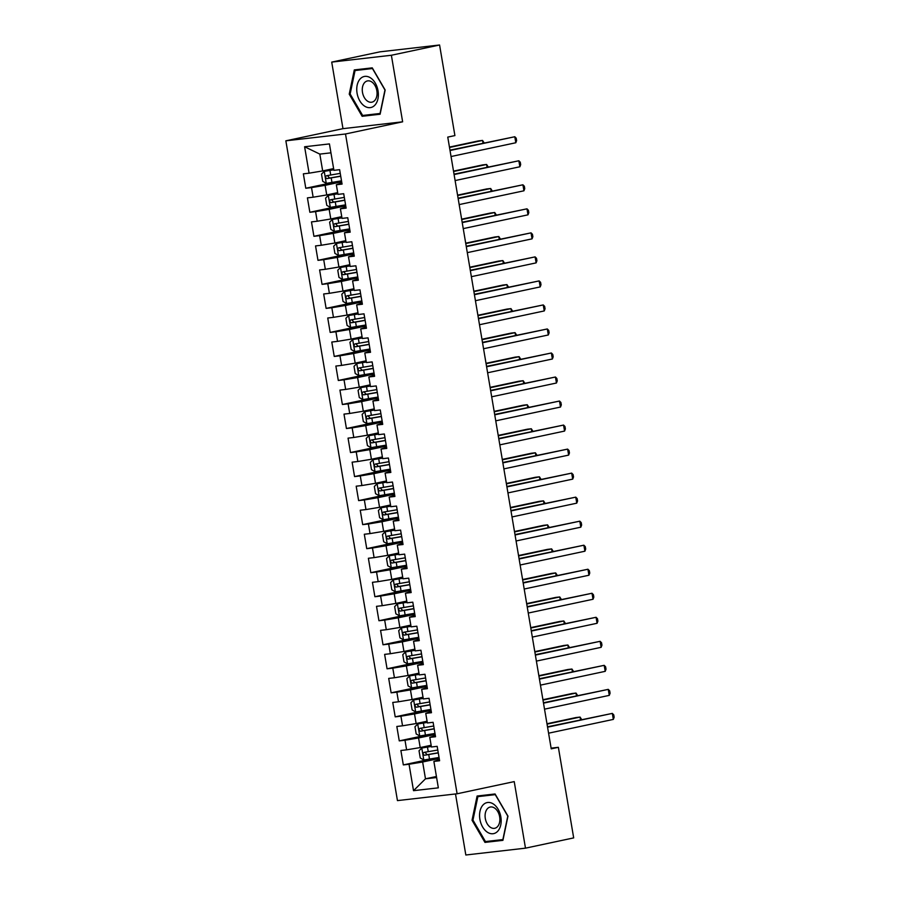 <?xml version="1.0" encoding="UTF-8"?>
<svg xmlns="http://www.w3.org/2000/svg" width="900" height="900" viewBox="0 0 900 900"><rect width="100%" height="100%" fill="white"/><g stroke="black" fill="none" stroke-linecap="round" stroke-linejoin="round"><path stroke-width="1.35" d="M455.501 793.957L465.829 855L525.488 848.16L573.683 837.9L558.371 747.315L551.115 748.148M285.851 140.816L397.451 800.606L457.11 793.778L345.51 133.987L285.851 140.816L342.979 128.655L402.637 121.815L391.376 55.26L331.718 62.1L342.979 128.655M331.718 62.1L379.924 51.84L439.582 45L391.376 55.26M330.941 152.831L319.826 154.102L304.605 146.756L309.082 173.183L303.356 173.835L305.786 188.257L311.512 187.594L313.144 197.213L307.418 197.865L309.859 212.276L315.585 211.624L317.205 221.231L311.479 221.895L313.92 236.306L319.646 235.654L321.266 245.261L315.54 245.925L317.981 260.336L323.707 259.684L325.327 269.291L319.613 269.944L322.043 284.366L327.769 283.702L329.4 293.321L323.674 293.974L326.115 308.385L331.83 307.733L333.461 317.351L327.735 318.004L330.176 332.415L335.902 331.762L337.522 341.37L331.796 342.034L334.238 356.445L339.964 355.793L341.584 365.4L335.869 366.053L338.299 380.475L344.025 379.811L345.656 389.43L339.93 390.082L342.371 404.505L348.086 403.841L349.718 413.46L343.991 414.113L346.433 428.524L352.159 427.871L353.779 437.479L348.053 438.142L350.494 452.554L356.22 451.901L357.84 461.509L352.125 462.161L354.555 476.584L360.281 475.931L361.912 485.539L356.186 486.191L358.627 500.614L364.343 499.95L365.974 509.569L360.248 510.221L362.689 524.632L368.415 523.98L370.035 533.587L364.309 534.251L366.75 548.663L372.476 548.01L374.096 557.618L368.381 558.27L370.811 572.692L376.537 572.04L378.169 581.648L372.442 582.3L374.884 596.722L380.599 596.059L382.23 605.678L376.504 606.33L378.945 620.741L384.671 620.089L386.291 629.696L380.565 630.36L383.006 644.771L388.733 644.119L390.353 653.726L384.626 654.379L387.067 668.801L392.794 668.149L394.425 677.756L388.699 678.409L391.129 692.831L396.855 692.168L398.486 701.786L392.76 702.439L395.201 716.85L400.916 716.197L402.548 725.805L396.821 726.469L399.262 740.88L404.989 740.227L406.609 749.835L400.882 750.499L403.324 764.91L434.419 758.284M304.605 146.756L329.434 143.91L333.911 170.336L339.626 169.684L342.067 184.095L336.341 184.759L337.973 194.366L343.699 193.714L346.129 208.125L340.414 208.778L342.034 218.396L347.76 217.732L350.201 232.155L344.475 232.808L346.095 242.415L351.821 241.763L354.262 256.174L348.536 256.838L350.168 266.445L355.882 265.793L358.324 280.204L352.598 280.868L354.229 290.475L359.955 289.822L362.385 304.234L356.67 304.886L358.29 314.505L364.016 313.841L366.457 328.264L360.731 328.916L362.351 338.524L368.077 337.871L370.519 352.294L364.793 352.946L366.424 362.554L372.139 361.901L374.58 376.312L368.854 376.976L370.485 386.584L376.211 385.931L378.641 400.343L372.926 400.995L374.546 410.614L380.272 409.95L382.714 424.373L376.988 425.025L378.608 434.632L384.334 433.98L386.775 448.402L381.049 449.055L382.68 458.662L388.395 458.01L390.836 472.421L385.11 473.085L386.741 482.692L392.468 482.04L394.897 496.451L389.183 497.104L390.803 506.723L396.529 506.059L398.97 520.481L393.244 521.134L394.864 530.741L400.59 530.089L403.031 544.511L397.305 545.164L398.925 554.771L404.651 554.119L407.093 568.53L401.366 569.194L402.998 578.801L408.713 578.149L411.154 592.56L405.428 593.212L407.059 602.831L412.785 602.168L415.215 616.59L409.5 617.242L411.12 626.861L416.846 626.197L419.287 640.62L413.561 641.273L415.181 650.88L420.907 650.227L423.349 664.639L417.623 665.303L419.254 674.91L424.969 674.258L427.41 688.669L421.684 689.321L423.315 698.94L429.041 698.276L431.471 712.699L425.756 713.351L427.376 722.97L433.103 722.306L435.544 736.729L429.817 737.381L431.438 746.989L437.164 746.336L439.605 760.748L433.879 761.411L438.345 787.837L413.516 790.684L409.05 764.258L403.324 764.91M439.582 45L454.905 135.585L447.761 137.104L551.227 748.834L558.371 747.315M431.145 745.245L420.199 747.574L418.579 737.966L435.15 734.434M406.609 749.835L420.199 747.574M404.989 740.227L418.579 737.966M433.879 761.411L439.414 759.6M427.084 721.215L416.137 723.555L414.517 713.936L431.089 710.415M402.548 725.805L416.137 723.555M400.916 716.197L414.517 713.936M429.817 737.381L435.341 735.57M423.022 697.196L412.076 699.525L410.445 689.918L427.027 686.385M398.486 701.786L412.076 699.525M396.855 692.168L410.445 689.918M425.756 713.351L431.28 711.54M418.95 673.166L408.015 675.495L406.384 665.887L422.966 662.355M394.425 677.756L408.015 675.495M392.794 668.149L406.384 665.887M421.684 689.321L427.219 687.51M414.889 649.136L403.942 651.465L402.322 641.857L418.894 638.325M390.353 653.726L403.942 651.465M388.733 644.119L402.322 641.857M417.623 665.303L423.157 663.491M410.827 625.106L399.881 627.446L398.261 617.827L414.832 614.306M386.291 629.696L399.881 627.446M384.671 620.089L398.261 617.827M413.561 641.273L419.085 639.461M406.766 601.087L395.82 603.416L394.189 593.798L410.771 590.276M382.23 605.678L395.82 603.416M380.599 596.059L394.189 593.798M409.5 617.242L415.024 615.431M402.694 577.058L391.759 579.386L390.127 569.779L406.71 566.246M378.169 581.648L391.759 579.386M376.537 572.04L390.127 569.779M405.428 593.212L410.963 591.401M398.632 553.028L387.686 555.356L386.066 545.749L402.637 542.216M374.096 557.618L387.686 555.356M372.476 548.01L386.066 545.749M401.366 569.194L406.901 567.382M394.571 528.998L383.625 531.337L382.005 521.719L398.576 518.186M370.035 533.587L383.625 531.337M368.415 523.98L382.005 521.719M397.305 545.164L402.829 543.352M390.51 504.979L379.564 507.308L377.933 497.689L394.515 494.168M365.974 509.569L379.564 507.308M364.343 499.95L377.933 497.689M393.244 521.134L398.767 519.322M386.449 480.949L375.502 483.277L373.871 473.67L390.454 470.137M361.912 485.539L375.502 483.277M360.281 475.931L373.871 473.67M389.183 497.104L394.706 495.293M382.376 456.919L371.43 459.248L369.81 449.64L386.381 446.108M357.84 461.509L371.43 459.248M356.22 451.901L369.81 449.64M385.11 473.085L390.645 471.274M378.315 432.889L367.369 435.218L365.749 425.61L382.32 422.077M353.779 437.479L367.369 435.218M352.159 427.871L365.749 425.61M381.049 449.055L386.572 447.244M374.254 408.87L363.308 411.199L361.676 401.58L378.259 398.059M349.718 413.46L363.308 411.199M348.086 403.841L361.676 401.58M376.988 425.025L382.511 423.214M370.192 384.84L359.246 387.169L357.615 377.561L374.197 374.029M345.656 389.43L359.246 387.169M344.025 379.811L357.615 377.561M372.926 400.995L378.45 399.184M366.12 360.81L355.174 363.139L353.554 353.531L370.125 349.999M341.584 365.4L355.174 363.139M339.964 355.793L353.554 353.531M368.854 376.976L374.389 375.165M362.059 336.78L351.113 339.109L349.493 329.501L366.064 325.969M337.522 341.37L351.113 339.109M335.902 331.762L349.493 329.501M364.793 352.946L370.316 351.135M357.998 312.761L347.051 315.09L345.42 305.471L362.002 301.95M333.461 317.351L347.051 315.09M331.83 307.733L345.42 305.471M360.731 328.916L366.255 327.105M353.936 288.731L342.99 291.06L341.359 281.452L357.941 277.92M329.4 293.321L342.99 291.06M327.769 283.702L341.359 281.452M356.67 304.886L362.194 303.075M349.864 264.701L338.929 267.03L337.298 257.423L353.88 253.89M325.327 269.291L338.929 267.03M323.707 259.684L337.298 257.423M352.598 280.868L358.132 279.056M345.803 240.671L334.856 243L333.236 233.393L349.808 229.86M321.266 245.261L334.856 243M319.646 235.654L333.236 233.393M348.536 256.838L354.071 255.026M341.741 216.641L330.795 218.981L329.175 209.362L345.746 205.841M317.205 221.231L330.795 218.981M315.585 211.624L329.175 209.362M344.475 232.808L349.999 230.996M337.68 192.623L326.734 194.951L325.103 185.344L341.685 181.811M313.144 197.213L326.734 194.951M311.512 187.594L325.103 185.344M340.414 208.778L345.938 206.966M333.608 168.593L322.673 170.921L319.826 154.102M309.082 173.183L322.673 170.921M336.341 184.759L341.876 182.936M402.637 121.815L345.51 133.987M525.488 848.16L514.226 781.605L457.11 793.778M436.433 776.486L425.486 778.815L436.613 777.544M439.211 758.464L422.64 761.996L425.486 778.815L413.516 790.684M409.05 764.258L422.64 761.996M380.104 114.233L385.166 90.022L372.262 67.86L354.296 69.919L349.234 94.14L362.137 116.291L380.104 114.233M495.067 793.969L477.101 796.028L472.039 820.238L484.954 842.4L502.92 840.341L507.971 816.131L495.067 793.969M305.786 188.257L336.892 181.631M309.859 212.276L340.954 205.661M313.92 236.306L345.015 229.691M317.981 260.336L349.076 253.71M322.043 284.366L353.149 277.74M326.115 308.385L357.21 301.77M330.176 332.415L361.271 325.8M334.238 356.445L365.332 349.819M338.299 380.475L369.405 373.849M342.371 404.505L373.466 397.879M346.433 428.524L377.527 421.909M350.494 452.554L381.589 445.939M354.555 476.584L385.65 469.957M358.627 500.614L389.723 493.988M362.689 524.632L393.784 518.017M366.75 548.663L397.845 542.048M370.811 572.692L401.906 566.066M374.884 596.722L405.979 590.096M378.945 620.741L410.04 614.126M383.006 644.771L414.101 638.156M387.067 668.801L418.162 662.175M391.129 692.831L422.235 686.205M395.201 716.85L426.296 710.235M399.262 740.88L430.358 734.265M362.137 116.291L380.261 113.479M350.156 93.938L349.234 94.14M492.424 840.769L503.077 839.587M492.446 840.803L484.954 842.4M472.973 820.046L472.039 820.238M450.034 150.525L514.789 136.744L515.812 142.751L451.046 156.532M449.966 150.143L514.789 136.744L516.206 138.184L516.611 140.591L515.812 142.751M333.787 169.65L324.315 171.338L321.502 174.116L322.718 181.316L326.351 183.352L341.516 180.821M324.315 171.338L333.821 169.808M482.996 143.111L482.546 140.434L478.507 140.895L449.449 147.083M340.256 173.374L326.52 175.725C325.147 176.884 325.305 177.84 327.004 178.605L340.74 176.254M340.718 176.096L329.58 178.054L327.926 176.186M484.132 142.875L482.546 140.434L449.516 147.465M454.095 174.555L518.85 160.774L519.874 166.77L455.108 180.562M454.027 174.172L518.85 160.774L520.267 162.214L520.673 164.621L519.874 166.77M458.156 198.585L522.923 184.792L523.935 190.8L459.169 204.593M458.089 198.203L522.923 184.792L524.34 186.244L524.745 188.64L523.935 190.8M337.86 193.68L328.387 195.368L325.564 198.135L326.779 205.346L330.412 207.382L345.577 204.84M328.387 195.368L337.882 193.826M487.058 167.141L486.608 164.464L482.58 164.925L453.51 171.112M344.317 197.393L330.581 199.744C329.209 200.914 329.377 201.87 331.076 202.635L344.801 200.284M344.779 200.126L333.641 202.084L331.999 200.216M488.194 166.905L486.608 164.464L453.577 171.495M341.921 217.71L332.449 219.398L329.625 222.165L330.851 229.376L334.474 231.412L349.639 228.87M332.449 219.398L341.944 217.856M491.13 191.171L490.669 188.494L486.641 188.955L457.571 195.143M348.379 221.422L334.642 223.774C333.27 224.944 333.439 225.9 335.137 226.654L348.874 224.303M348.84 224.156L337.702 226.114L336.06 224.235M492.255 190.924L490.669 188.494L457.639 195.525M375.086 104.929A15.862 10.519 -102 0 0 375.311 83.149A15.862 10.519 -102 0 0 360.022 79.076A15.862 10.519 -102 0 0 359.798 100.856A15.862 10.519 -102 0 0 375.086 104.929M374.827 100.406A10.856 7.2 -102 0 0 376.009 87.671A10.856 7.2 -102 0 0 367.402 80.933A10.856 7.2 -102 0 0 364.511 82.699A10.856 7.2 -102 0 0 363.319 95.434A10.856 7.2 -102 0 0 371.925 102.172A10.856 7.2 -102 0 0 374.827 100.406M350.145 93.994L355.05 70.538L372.465 68.535L384.964 90.011L380.059 113.468L362.655 115.47L350.145 93.994M362.171 69.019L355.05 70.538M497.891 831.038A15.862 10.519 -102 0 0 498.127 809.258A15.862 10.519 -102 0 0 482.839 805.185A15.862 10.519 -102 0 0 482.614 826.954A15.862 10.519 -102 0 0 497.891 831.038M497.632 826.504A10.856 7.2 -102 0 0 498.825 813.78A10.856 7.2 -102 0 0 490.219 807.041A10.856 7.2 -102 0 0 487.327 808.808A10.856 7.2 -102 0 0 486.135 821.543A10.856 7.2 -102 0 0 494.741 828.281A10.856 7.2 -102 0 0 497.632 826.504M472.961 820.102L477.866 796.635L495.27 794.644L507.78 816.109L502.875 839.576L485.46 841.567L472.961 820.102M484.976 795.127L477.866 796.635M462.218 222.615L526.984 208.822L527.996 214.83L463.241 228.623M462.161 222.232L526.984 208.822L528.401 210.274L528.806 212.67L527.996 214.83M466.29 246.645L531.045 232.852L532.058 238.86L467.303 252.641M466.223 246.263L531.045 232.852L532.462 234.292L532.868 236.7L532.058 238.86M345.983 241.729L336.51 243.416L333.686 246.195L334.912 253.406L338.546 255.431L353.711 252.9M336.51 243.416L346.005 241.886M495.191 215.201L494.73 212.513L490.702 212.985L461.644 219.172M352.451 245.453L338.715 247.804C337.343 248.963 337.5 249.93 339.199 250.684L352.935 248.333M352.912 248.186L341.764 250.132L340.121 248.265M496.316 214.954L494.73 212.513L461.7 219.555M350.044 265.759L340.571 267.446L337.759 270.225L338.974 277.425L342.608 279.461L357.772 276.93M340.571 267.446L350.077 265.916M499.252 239.22L498.803 236.542L494.764 237.004L465.705 243.191M356.512 269.483L342.776 271.834C341.404 272.993 341.561 273.949 343.26 274.714L356.996 272.363M356.974 272.205L345.836 274.162L344.183 272.295M500.389 238.984L498.803 236.542L465.772 243.574M470.351 270.664L535.106 256.882L536.13 262.879L471.364 276.671M470.284 270.281L535.106 256.882L536.524 258.322L536.929 260.73L536.13 262.879M354.116 289.789L344.632 291.476L341.82 294.244L343.035 301.455L346.669 303.491L361.834 300.949M344.632 291.476L354.139 289.935M503.314 263.25L502.864 260.572L498.836 261.034L469.766 267.221M360.574 293.501L346.838 295.853C345.465 297.022 345.634 297.979 347.321 298.744L361.058 296.392M361.035 296.235L349.897 298.192L348.255 296.325M504.45 263.014L502.864 260.572L469.834 267.604M474.412 294.694L539.179 280.901L540.191 286.909L475.425 300.701M474.345 294.311L539.179 280.901L540.596 282.352L541.001 284.749L540.191 286.909M358.178 313.819L348.705 315.506L345.881 318.274L347.096 325.485L350.73 327.521L365.895 324.979M348.705 315.506L358.2 313.965M507.375 287.28L506.925 284.602L502.897 285.064L473.827 291.251M364.635 317.531L350.899 319.882C349.526 321.053 349.695 322.009 351.394 322.762L365.13 320.411M365.096 320.265L353.959 322.223L352.316 320.344M508.511 287.032L506.925 284.602L473.895 291.634M478.474 318.724L543.24 304.931L544.252 310.939L479.498 324.731M478.418 318.341L543.24 304.931L544.658 306.382L545.062 308.779L544.252 310.939M482.546 342.754L547.301 328.961L548.314 334.969L483.559 348.75M482.479 342.371L547.301 328.961L548.719 330.401L549.124 332.809L548.314 334.969M486.608 366.772L551.363 352.991L552.386 358.999L487.62 372.78M486.54 366.39L551.363 352.991L552.78 354.431L553.185 356.839L552.386 358.999M490.669 390.803L555.435 377.01L556.447 383.017L491.681 396.81M490.601 390.42L555.435 377.01L556.841 378.461L557.257 380.869L556.447 383.017M494.73 414.832L559.496 401.04L560.509 407.048L495.754 420.84M494.662 414.45L559.496 401.04L560.914 402.491L561.319 404.887L560.509 407.048M498.791 438.863L563.558 425.07L564.57 431.077L499.815 444.87M498.735 438.48L563.558 425.07L564.975 426.51L565.38 428.918L564.57 431.077M502.864 462.881L567.619 449.1L568.642 455.108L503.876 468.889M502.796 462.499L567.619 449.1L569.036 450.54L569.441 452.947L568.642 455.108M506.925 486.911L571.691 473.119L572.704 479.126L507.938 492.919M506.858 486.529L571.691 473.119L573.097 474.57L573.514 476.978L572.704 479.126M510.986 510.941L575.752 497.149L576.765 503.156L512.01 516.949M510.919 510.559L575.752 497.149L577.17 498.6L577.575 500.996L576.765 503.156M515.048 534.971L579.814 521.179L580.826 527.186L516.071 540.979M514.991 534.589L579.814 521.179L581.231 522.619L581.636 525.026L580.826 527.186M519.12 558.99L583.875 545.209L584.899 551.216L520.132 564.998M519.053 558.608L583.875 545.209L585.293 546.649L585.697 549.056L584.899 551.216M523.181 583.02L587.936 569.227L588.96 575.235L524.194 589.028M523.114 582.637L587.936 569.227L589.354 570.679L589.759 573.086L588.96 575.235M527.243 607.05L592.009 593.258L593.021 599.265L528.255 613.058M527.175 606.668L592.009 593.258L593.426 594.709L593.831 597.105L593.021 599.265M531.304 631.08L596.07 617.288L597.082 623.295L532.327 637.087M531.248 630.697L596.07 617.288L597.488 618.739L597.893 621.135L597.082 623.295M362.239 337.849L352.766 339.536L349.942 342.304L351.169 349.515L354.803 351.54L369.968 349.009M352.766 339.536L362.261 337.995M511.447 311.31L510.986 308.632L506.959 309.094L477.9 315.281M368.707 341.561L354.971 343.912C353.599 345.071 353.756 346.039 355.455 346.793L369.191 344.441M369.169 344.295L358.02 346.252L356.377 344.374M512.572 311.062L510.986 308.632L477.956 315.664M366.3 361.868L356.827 363.555L354.015 366.334L355.23 373.534L358.864 375.57L374.029 373.039M356.827 363.555L366.334 362.025M515.509 335.329L515.059 332.651L511.02 333.113L481.961 339.3M372.769 365.591L359.032 367.942C357.66 369.101 357.817 370.069 359.516 370.822L373.252 368.471M373.23 368.325L362.093 370.271L360.439 368.404M516.634 335.093L515.059 332.651L482.029 339.683M370.373 385.897L360.889 387.585L358.076 390.353L359.291 397.564L362.925 399.6L378.09 397.058M360.889 387.585L370.395 386.044M519.57 359.359L519.12 356.681L515.092 357.142L486.022 363.33M376.83 389.61L363.094 391.961C361.721 393.131 361.89 394.088 363.577 394.853L377.314 392.501M377.291 392.344L366.154 394.301L364.511 392.434M520.706 359.123L519.12 356.681L486.09 363.713M374.434 409.928L364.961 411.615L362.137 414.382L363.353 421.594L366.986 423.63L382.151 421.088M364.961 411.615L374.456 410.074M523.631 383.389L523.181 380.711L519.154 381.173L490.084 387.36M380.891 413.64L367.155 415.991C365.782 417.161 365.951 418.118 367.65 418.871L381.386 416.52M381.353 416.374L370.215 418.331L368.572 416.452M524.767 383.141L523.181 380.711L490.151 387.743M378.495 433.957L369.022 435.645L366.199 438.412L367.425 445.624L371.059 447.649L386.213 445.118M369.022 435.645L378.517 434.104M527.704 407.419L527.243 404.741L523.215 405.202L494.145 411.39M384.964 437.67L371.228 440.021C369.855 441.18 370.012 442.147 371.711 442.901L385.447 440.55M385.425 440.404L374.276 442.361L372.634 440.483M528.829 407.171L527.243 404.741L494.213 411.772M382.556 457.976L373.084 459.664L370.271 462.442L371.486 469.654L375.12 471.679L390.285 469.147M373.084 459.664L382.579 458.134M531.765 431.438L531.315 428.76L527.276 429.221L498.218 435.409M389.025 461.7L375.289 464.051C373.916 465.21 374.074 466.178 375.772 466.931L389.509 464.58M389.486 464.434L378.338 466.38L376.695 464.512M532.89 431.201L531.315 428.76L498.274 435.791M386.618 482.006L377.145 483.694L374.332 486.473L375.548 493.673L379.181 495.709L394.346 493.178M377.145 483.694L386.651 482.152M535.826 455.468L535.376 452.79L531.349 453.251L502.279 459.439M393.086 485.719L379.35 488.07C377.978 489.24 378.146 490.196 379.834 490.961L393.57 488.61M393.548 488.452L382.41 490.41L380.767 488.543M536.962 455.231L535.376 452.79L502.346 459.821M390.69 506.036L381.218 507.724L378.394 510.491L379.609 517.702L383.243 519.739L398.407 517.196M381.218 507.724L390.713 506.183M539.887 479.498L539.438 476.82L535.41 477.281L506.34 483.469M397.147 509.749L383.411 512.1C382.039 513.27 382.207 514.226 383.906 514.98L397.642 512.629M397.609 512.483L386.471 514.44L384.829 512.561M541.024 479.261L539.438 476.82L506.407 483.851M394.751 530.066L385.279 531.754L382.455 534.521L383.681 541.733L387.304 543.769L402.469 541.226M385.279 531.754L394.774 530.212M543.96 503.527L543.499 500.85L539.471 501.311L510.401 507.499M401.209 533.779L387.484 536.13C386.111 537.289 386.269 538.256 387.968 539.01L401.704 536.659M401.681 536.512L390.532 538.47L388.89 536.591M545.085 503.28L543.499 500.85L510.469 507.881M398.812 554.085L389.34 555.773L386.516 558.551L387.743 565.762L391.376 567.788L406.541 565.256M389.34 555.773L398.835 554.243M548.021 527.546L547.571 524.869L543.533 525.33L514.474 531.529M405.281 557.809L391.545 560.16C390.173 561.319 390.33 562.286 392.029 563.04L405.765 560.689M405.743 560.543L394.594 562.489L392.951 560.621M549.146 527.31L547.571 524.869L514.53 531.911M402.874 578.115L393.401 579.803L390.589 582.581L391.804 589.781L395.438 591.817L410.603 589.286M393.401 579.803L402.907 578.261M552.082 551.576L551.632 548.899L547.605 549.36L518.535 555.548M409.343 581.827L395.606 584.179C394.234 585.349 394.391 586.305 396.09 587.07L409.826 584.719M409.804 584.561L398.666 586.519L397.012 584.651M553.219 551.34L551.632 548.899L518.602 555.93M406.946 602.145L397.474 603.832L394.65 606.6L395.865 613.811L399.499 615.847L414.664 613.305M397.474 603.832L406.969 602.291M556.144 575.606L555.694 572.929L551.666 573.39L522.596 579.577M413.404 605.857L399.668 608.209C398.295 609.379 398.464 610.335 400.162 611.1L413.899 608.749M413.865 608.591L402.728 610.549L401.085 608.67M557.28 575.37L555.694 572.929L522.664 579.96M411.007 626.175L401.535 627.863L398.711 630.63L399.938 637.841L403.56 639.877L418.725 637.335M401.535 627.863L411.03 626.321M560.216 599.636L559.755 596.959L555.727 597.42L526.658 603.607M417.465 629.887L403.729 632.239C402.356 633.398 402.525 634.365 404.224 635.119L417.96 632.768M417.926 632.621L406.789 634.579L405.146 632.7M561.341 599.389L559.755 596.959L526.725 603.99M415.069 650.194L405.596 651.881L402.772 654.66L403.999 661.871L407.632 663.896L422.798 661.365M405.596 651.881L415.091 650.351M564.278 623.655L563.827 620.977L559.789 621.439L530.73 627.637M421.537 653.918L407.801 656.269C406.429 657.428 406.586 658.395 408.285 659.149L422.021 656.798M421.999 656.651L410.85 658.597L409.207 656.73M565.403 623.419L563.827 620.977L530.786 628.02M535.376 655.099L600.131 641.317L601.144 647.325L536.389 661.106M535.309 654.716L600.131 641.317L601.549 642.758L601.954 645.165L601.144 647.325M419.13 674.224L409.657 675.911L406.845 678.69L408.06 685.89L411.694 687.926L426.859 685.395M409.657 675.911L419.164 674.381M568.339 647.685L567.889 645.008L563.85 645.469L534.791 651.656M425.599 677.947L411.863 680.299C410.49 681.457 410.647 682.414 412.346 683.179L426.082 680.827M426.06 680.67L414.923 682.627L413.269 680.76M569.475 647.449L567.889 645.008L534.859 652.039M539.438 679.129L604.192 665.336L605.216 671.344L540.45 685.136M539.37 678.746L604.192 665.336L605.61 666.788L606.015 669.195L605.216 671.344M423.202 698.254L413.73 699.941L410.906 702.709L412.121 709.92L415.755 711.956L430.92 709.414M413.73 699.941L423.225 698.4M572.4 671.715L571.95 669.038L567.923 669.499L538.852 675.686M429.66 701.966L415.924 704.317C414.551 705.488 414.72 706.444 416.419 707.209L430.144 704.857M430.121 704.7L418.984 706.658L417.341 704.79M573.536 671.479L571.95 669.038L538.92 676.069M543.499 703.159L608.265 689.366L609.278 695.374L544.511 709.166M543.431 702.776L608.265 689.366L609.683 690.817L610.087 693.214L609.278 695.374M427.264 722.284L417.791 723.971L414.968 726.739L416.194 733.95L419.816 735.986L434.981 733.444M417.791 723.971L427.286 722.43M576.461 695.745L576.011 693.067L571.984 693.529L542.914 699.716M433.721 725.996L419.985 728.347C418.613 729.518 418.781 730.474 420.48 731.227L434.216 728.876M434.183 728.73L423.045 730.688L421.402 728.809M577.597 695.498L576.011 693.067L542.981 700.099M547.56 727.189L612.326 713.396L613.339 719.404L548.584 733.196M547.504 726.806L612.326 713.396L613.744 714.847L614.149 717.244L613.339 719.404M431.325 746.303L421.853 747.99L419.029 750.769L420.255 757.98L423.889 760.005L439.054 757.474M421.853 747.99L431.348 746.46M580.534 719.775L580.072 717.086L576.045 717.548L546.986 723.746M437.794 750.026L424.058 752.377C422.685 753.536 422.843 754.504 424.541 755.258L438.277 752.906M438.255 752.76L427.106 754.706L425.464 752.839M581.659 719.528L580.072 717.086L547.043 724.129M324.248 171.405L326.261 183.308M331.2 177.93L331.976 182.498M329.94 170.482L330.716 175.05M329.58 178.054L327.004 178.605M328.309 195.435L330.322 207.326M335.272 201.96L336.037 206.528M334.012 194.513L334.777 199.08M333.641 202.084L331.076 202.635M332.37 219.465L334.384 231.356M339.334 225.99L340.11 230.558M338.074 218.542L338.85 223.11M337.702 226.114L335.137 226.654M336.442 243.495L338.445 255.386M343.395 250.02L344.171 254.576M342.135 242.572L342.911 247.129M341.764 250.132L339.199 250.684M340.504 267.514L342.517 279.416M347.456 274.039L348.233 278.606M346.196 266.591L346.973 271.159M345.836 274.162L343.26 274.714M344.565 291.544L346.579 303.435M351.529 298.069L352.294 302.636M350.269 290.621L351.034 295.189M349.897 298.192L347.321 298.744M348.626 315.574L350.64 327.465M355.59 322.099L356.355 326.666M354.33 314.651L355.106 319.219M353.959 322.223L351.394 322.762M352.699 339.604L354.701 351.495M359.651 346.129L360.428 350.685M358.391 338.681L359.168 343.238M358.02 346.252L355.455 346.793M356.76 363.623L358.774 375.525M363.713 370.147L364.489 374.715M362.452 362.7L363.229 367.267M362.093 370.271L359.516 370.822M360.821 387.652L362.835 399.544M367.785 394.178L368.55 398.745M366.525 386.73L367.29 391.298M366.154 394.301L363.577 394.853M364.882 411.683L366.896 423.574M371.846 418.207L372.611 422.775M370.586 410.76L371.351 415.327M370.215 418.331L367.65 418.871M368.955 435.713L370.957 447.604M375.907 442.238L376.684 446.794M374.647 434.79L375.424 439.346M374.276 442.361L371.711 442.901M373.016 459.743L375.03 471.634M379.969 466.256L380.745 470.824M378.709 458.809L379.485 463.376M378.338 466.38L375.772 466.931M377.077 483.761L379.091 495.652M384.041 490.286L384.806 494.854M382.781 482.839L383.546 487.406M382.41 490.41L379.834 490.961M381.139 507.791L383.152 519.683M388.103 514.316L388.868 518.884M386.843 506.869L387.608 511.436M386.471 514.44L383.906 514.98M385.211 531.821L387.214 543.712M392.164 538.346L392.94 542.914M390.904 530.899L391.68 535.455M390.532 538.47L387.968 539.01M389.272 555.851L391.286 567.743M396.225 562.365L397.001 566.933M394.965 554.918L395.741 559.485M394.594 562.489L392.029 563.04M393.334 579.87L395.348 591.773M400.286 586.395L401.062 590.962M399.026 578.947L399.803 583.515M398.666 586.519L396.09 587.07M397.395 603.9L399.409 615.791M404.359 610.425L405.124 614.992M403.099 602.977L403.864 607.545M402.728 610.549L400.162 611.1M401.456 627.93L403.47 639.821M408.42 634.455L409.196 639.023M407.16 627.008L407.936 631.564M406.789 634.579L404.224 635.119M405.529 651.96L407.543 663.851M412.481 658.485L413.257 663.041M411.221 651.026L411.998 655.594M410.85 658.597L408.285 659.149M409.59 675.979L411.604 687.881M416.543 682.504L417.319 687.071M415.282 675.056L416.059 679.624M414.923 682.627L412.346 683.179M413.651 700.009L415.665 711.9M420.615 706.534L421.38 711.101M419.355 699.086L420.12 703.654M418.984 706.658L416.419 707.209M417.713 724.039L419.726 735.93M424.676 730.564L425.452 735.131M423.416 723.116L424.192 727.684M423.045 730.688L420.48 731.227M421.785 748.069L423.787 759.96M428.738 754.594L429.514 759.15M427.478 747.135L428.254 751.702M427.106 754.706L424.541 755.258"/></g></svg>
